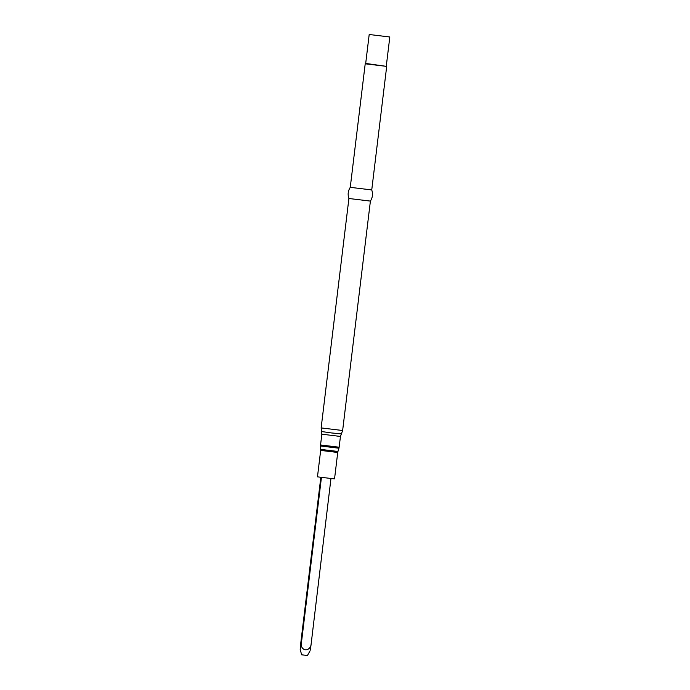 <?xml version="1.0" encoding="UTF-8"?>
<svg xmlns="http://www.w3.org/2000/svg" width="690" height="690" viewBox="0 0 690 690"><rect width="100%" height="100%" fill="white"/><g stroke="black" fill="none" stroke-linecap="round" stroke-linejoin="round"><path stroke-width="1.03" d="M337.729 452.459L334.538 478.912L317.469 476.85L320.669 450.406L320.548 444.964L339.144 447.215L338.937 448.215L320.514 445.982M342.637 430.508L370.401 201.092L348.907 198.496L321.143 427.912L342.637 430.508L341.378 433.932L331.442 432.94L321.549 431.535L321.143 427.912M370.401 201.092C372.635 197.59 373.083 193.873 371.746 189.931L350.261 187.335C348.019 190.837 347.57 194.554 348.907 198.496M386.693 66.395L365.208 63.799L365.691 63.42L386.693 66.404L371.746 189.94M386.305 65.912L389.815 36.993L369.193 34.5L389.807 36.984M300.762 644.814L300.564 644.796C300.021 650.403 300.141 650.48 300.935 645.047L301.151 645.072C302.151 650.834 308.378 651.498 310.673 646.22L310.871 646.237C310.077 651.679 309.948 651.593 310.491 645.987M300.185 649.532L301.659 654.801L307.438 655.5L310.138 650.722M300.564 644.779L320.815 477.402L300.564 644.796C300.021 650.403 300.141 650.48 300.935 645.047L321.212 477.454M330.95 478.627L310.871 646.22M320.703 449.388L337.945 451.476L337.738 452.468L320.669 450.406M340.446 436.442L321.851 434.2L320.548 444.964M301.151 645.072L321.428 477.48M337.945 451.476L338.937 448.215M341.378 433.932L340.446 436.451L339.144 447.215M321.851 434.2L321.549 431.535M365.208 63.808L350.261 187.335M369.193 34.5L365.691 63.428"/></g></svg>
